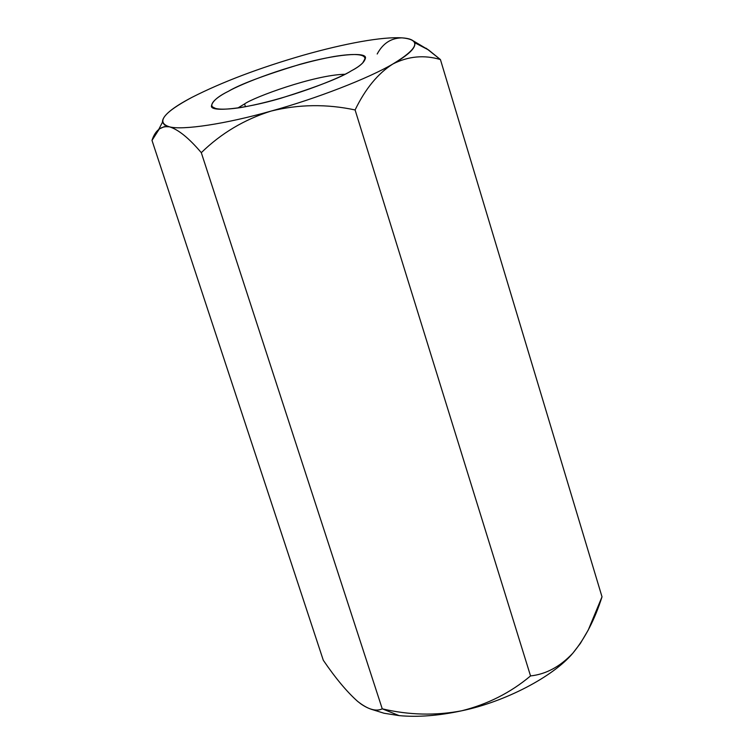<?xml version="1.0" encoding="UTF-8"?>
<svg xmlns="http://www.w3.org/2000/svg" width="754" height="754" viewBox="0 0 754 754"><rect width="100%" height="100%" fill="white"/><g stroke="black" fill="none" stroke-linecap="round" stroke-linejoin="round"><path stroke-width="1.13" d="M357.519 701.277C346.906 691.823 335.502 678.148 323.296 660.259L151.988 140.395L323.296 660.259C335.502 678.148 346.906 691.823 357.519 701.277C367.82 709.439 376.067 711.955 382.25 708.826L399.149 715.621L384.031 713.237L371.062 709.203L384.031 713.237L399.149 715.621L382.25 708.826C376.746 711.484 369.677 709.882 361.034 704.019L357.537 701.295M377.188 54.005C382.853 43.383 391.128 38.002 401.995 37.86C392.146 37.266 378.47 38.52 360.968 41.611C343.39 44.759 324.154 49.302 303.24 55.23C259.235 67.964 222.157 82.007 191.997 97.341C222.157 82.007 259.235 67.964 303.24 55.23C324.154 49.302 343.39 44.759 360.968 41.611C378.47 38.52 392.146 37.266 401.995 37.86L401.995 37.86C409.139 38.303 413.381 39.915 414.7 42.714C416.151 47.643 408.894 54.722 392.909 63.967C377.98 73.411 365.379 88.746 355.096 109.952L530.543 675.923C545.981 674.246 560.062 666.687 572.786 653.247C585.057 638.346 594.802 619.534 602.012 596.81L440.421 59.557C424.172 54.722 408.338 56.192 392.909 63.967C369.045 78.133 316.114 98.717 271.157 111.055C244.381 119.462 221.092 133.335 201.299 152.676C188.952 138.114 178.312 129.49 169.358 126.804C161.083 125.767 155.286 130.301 151.988 140.395L159.339 128.943L164.278 126.644L169.358 126.804C178.312 129.49 188.952 138.114 201.299 152.676L382.25 708.826L201.299 152.676C221.092 133.335 244.381 119.462 271.157 111.055C225.795 123.986 182.298 130.461 169.358 126.804L164.608 125.004L162.459 122.242C162.129 116.116 171.969 107.813 191.997 97.341L192.016 97.332M426.151 48.237L440.421 59.557L602.012 596.81L588.28 629.986L580.42 643.341L572.786 653.247C560.062 666.687 545.981 674.246 530.543 675.923L355.096 109.952C326.793 103.892 298.81 104.259 271.157 111.055C298.81 104.259 326.793 103.892 355.096 109.952C365.379 88.746 377.98 73.411 392.909 63.967C408.338 56.192 424.172 54.722 440.421 59.557L428.583 49.971L413.201 40.81M461.702 710.786C487.763 704.236 510.703 692.615 530.543 675.923C510.703 692.615 487.763 704.236 461.702 710.786C435.501 715.772 409.017 715.122 382.25 708.826C409.017 715.122 435.501 715.772 461.702 710.786C505.048 701.88 553.229 676.621 572.786 653.247C553.229 676.621 505.048 701.88 461.702 710.786C438.771 715.735 417.914 717.346 399.149 715.621C417.914 717.346 438.771 715.735 461.702 710.786M191.997 97.341C163.364 112.638 155.824 122.459 169.358 126.804C182.298 130.461 225.795 123.986 271.157 111.055C316.114 98.717 369.045 78.133 392.909 63.967C418.63 48.369 421.656 39.66 401.995 37.86M351.204 70.895C339.922 78.246 287.415 99.622 240.055 107.671C196.408 113.92 212.364 99.094 228.415 91.291C241.073 83.901 288.254 64.91 333.56 56.588C377.038 49.434 367.622 62.535 351.204 70.895C360.092 66.211 364.861 61.828 365.502 57.766C366.039 51.8 336.161 54.052 299.894 64.354C263.843 75.372 240.017 84.354 228.415 91.291C217.67 96.559 211.997 101.583 211.393 106.361C211.723 112.092 243.438 109.217 280.563 98.34C317.151 86.814 340.695 77.662 351.204 70.895M244.569 103.939L237.802 108.02L244.569 103.939L245.465 106.748L244.569 103.939C253.382 97.389 314.013 74.948 344.823 74.278C314.013 74.948 253.382 97.389 244.569 103.939M414.7 42.714L428.583 49.971M158.717 129.471L162.459 122.242M216.709 109.019L211.393 106.361M362.683 62.997L365.502 57.766"/></g></svg>
